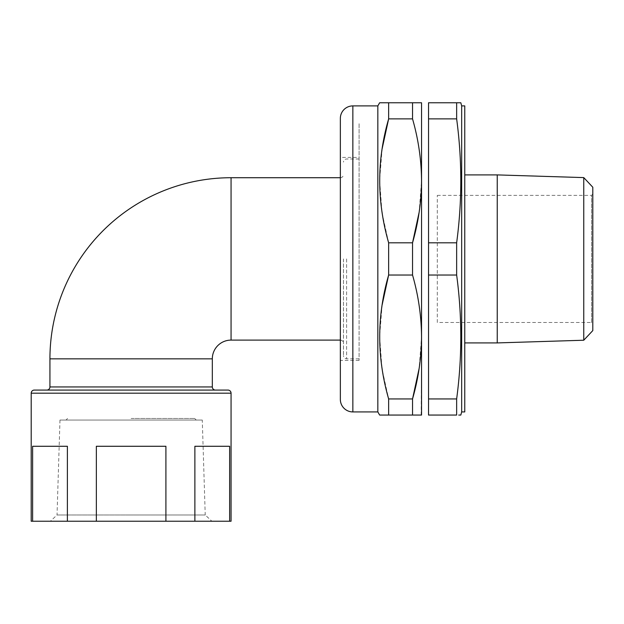 <?xml version="1.0" encoding="UTF-8"?>
<svg xmlns="http://www.w3.org/2000/svg" width="624" height="624" viewBox="0 0 624 624"><rect width="100%" height="100%" fill="white"/><g stroke="black" fill="none" stroke-linecap="round" stroke-linejoin="round"><path stroke-width="0.47" stroke-dasharray="3.12 2.34" d="M343.481 258.913L343.481 355.719L343.481 258.913M359.089 258.913L359.089 123.068L359.089 258.913M215.444 390.07L46.816 390.07L215.444 390.07M227.932 390.07L34.32 390.07M165.906 521.227L165.906 446.277L96.353 446.277L165.906 446.277L96.353 446.277L96.353 521.227L231.059 521.227M31.2 521.227L32.612 521.227L32.612 446.277L67.384 446.277L32.612 446.277L67.384 446.277L67.384 521.227L96.353 521.227M202.277 420.046L59.982 420.046L202.277 420.046L205.226 514.987L131.126 514.987L205.226 514.987L211.871 521.227L131.126 521.227L211.871 521.227M59.982 420.046L57.034 514.987L131.126 514.987L57.034 514.987L50.388 521.227L131.126 521.227L50.388 521.227M131.126 420.046L196.24 420.046L131.126 420.046M131.126 418.486L194.68 418.486L131.126 418.486M32.612 521.227L67.384 521.227M229.648 521.227L229.648 446.277L194.875 446.277L229.648 446.277L194.875 446.277L194.875 521.227M359.089 360.407L340.353 360.407L340.353 157.42L359.089 157.42L359.089 360.407L359.089 157.42M388.643 102.773L388.643 118.88L412.534 118.88C418.392 139.316 421.403 159.97 421.543 180.843L421.543 102.773M412.534 118.88L412.534 102.773M412.534 275.02L412.534 242.806L388.643 242.806L388.643 275.02L412.534 275.02C418.392 295.456 421.403 316.111 421.543 336.983L421.543 180.843L419.149 212.254M421.161 415.054L421.543 336.983L419.149 368.394M379.634 415.054L412.534 415.054L412.534 398.947L388.643 398.947L382.294 370.079M421.543 180.843L421.543 118.451M388.643 242.806L382.294 213.938M381.911 211.442L379.634 180.219L382.138 148.723M381.911 367.583L379.634 336.359L382.138 304.863M388.643 415.054L388.643 398.947M340.353 399.438L340.353 118.388M377.832 411.926L377.832 105.901M464.763 174.907L464.763 342.919L464.763 174.907M437.284 322.46L437.284 195.367L437.284 322.46L591.552 322.46L591.552 195.367L592.8 194.119L592.8 323.708L592.8 194.119M437.284 195.367L591.552 195.367L591.552 322.46L592.8 323.708M428.54 402.558L428.54 115.268L428.54 402.558M456.643 398.947C462.189 357.638 462.189 316.329 456.643 275.02L456.643 242.806C462.189 201.497 462.189 160.189 456.643 118.88L456.643 102.773L428.54 102.773L428.54 415.054L456.643 415.054L456.643 398.947L428.54 398.947M592.8 330.595L592.8 187.231M583.752 177.598L583.752 340.228M497.242 342.919L497.242 174.907M464.763 411.926L464.763 105.901M461.666 411.926L461.666 105.901M458.734 415.054L460.832 415.054M460.832 102.773L460.434 102.773M458.102 102.773L456.643 102.773M456.643 275.02L428.54 275.02M456.643 118.88L428.54 118.88M456.643 242.806L428.54 242.806M340.353 258.913L340.353 177.723L340.353 258.913M346.601 258.913L346.601 358.839L346.601 258.913M231.059 177.723L231.059 340.103M49.936 358.839L212.324 358.839M212.324 386.95L49.936 386.95M31.2 393.19L231.059 393.19M352.849 411.926L352.849 105.901M340.353 340.103C342.248 340.291 343.294 341.328 343.481 343.231M359.089 158.987L346.601 158.987C344.705 159.167 343.66 160.212 343.481 162.107M194.68 418.486L196.24 420.046M67.579 418.486L66.019 420.046M359.089 358.839L346.601 358.839C344.705 358.66 343.66 357.614 343.481 355.719M340.353 177.723C342.248 177.536 343.294 176.498 343.481 174.595"/><path stroke-width="0.94" d="M212.324 358.839A18.736 18.736 0 0 1 231.059 340.103L231.059 177.723A181.124 181.124 0 0 0 49.936 358.839L49.936 386.95L212.324 386.95L212.324 358.839L49.936 358.839M46.816 390.07A3.12 3.12 0 0 0 49.936 386.95M215.444 390.07A3.12 3.12 0 0 1 212.324 386.95M31.2 393.19A3.12 3.12 0 0 1 34.32 390.07L227.932 390.07A3.12 3.12 0 0 1 231.059 393.19L31.2 393.19L31.2 521.227L32.612 521.227L32.612 446.277L67.384 446.277L67.384 521.227L32.612 521.227M194.875 521.227L194.875 446.277L229.648 446.277L229.648 521.227L165.906 521.227L165.906 446.277L96.353 446.277L96.353 521.227L67.384 521.227M165.906 521.227L96.353 521.227M231.059 393.19L231.059 521.227L229.648 521.227M352.849 105.901L352.849 411.926A12.488 12.488 0 0 1 340.353 399.438L340.353 118.388A12.488 12.488 0 0 1 352.849 105.901L377.832 105.901L377.832 411.926L379.634 415.054L421.543 415.054L412.534 415.054L412.534 398.947C418.392 378.511 421.403 357.856 421.543 336.983L421.543 415.054M377.832 105.901L379.634 102.773L388.643 102.773L388.643 118.88C376.74 159.955 376.74 201.271 388.643 242.806L388.643 275.02C376.74 316.095 376.74 357.404 388.643 398.947L388.643 415.054M352.849 411.926L377.832 411.926M421.543 102.773L421.543 180.843C421.395 159.923 418.384 139.269 412.534 118.88L412.534 102.773L421.543 102.773L388.643 102.773L412.534 102.773M419.149 212.254L412.534 242.806C418.392 222.37 421.403 201.716 421.543 180.843L421.543 336.983C421.395 316.064 418.384 295.409 412.534 275.02L412.534 242.806L388.643 242.806M419.149 368.394L412.534 398.947L388.643 398.947M421.543 118.451L421.543 180.843M382.138 148.723L388.643 118.88L412.534 118.88M388.643 102.773L379.634 102.773M382.294 213.938L381.911 211.442M382.294 370.079L381.911 367.583M382.138 304.863L388.643 275.02L412.534 275.02M340.353 157.42L340.353 360.407M456.643 398.947L428.54 398.947L428.54 415.054L456.643 415.054L456.643 398.947C462.189 357.638 462.189 316.329 456.643 275.02L456.643 242.806C462.189 201.497 462.189 160.189 456.643 118.88L456.643 102.773L460.832 102.773L461.666 105.901L461.666 411.926L460.832 415.054L458.734 415.054M461.666 411.926L464.763 411.926L464.763 105.901L461.666 105.901M464.763 342.919L497.242 342.919L497.242 174.907L464.763 174.907M583.752 177.598L592.8 187.231L592.8 330.595L583.752 340.228L583.752 177.598L497.242 174.907M583.752 340.228L497.242 342.919M428.54 398.947L428.54 102.773L456.643 102.773M460.434 102.773L458.102 102.773M456.643 275.02L428.54 275.02M456.643 242.806L428.54 242.806M456.643 118.88L428.54 118.88M231.059 177.723L340.353 177.723M231.059 340.103L340.353 340.103"/></g></svg>
